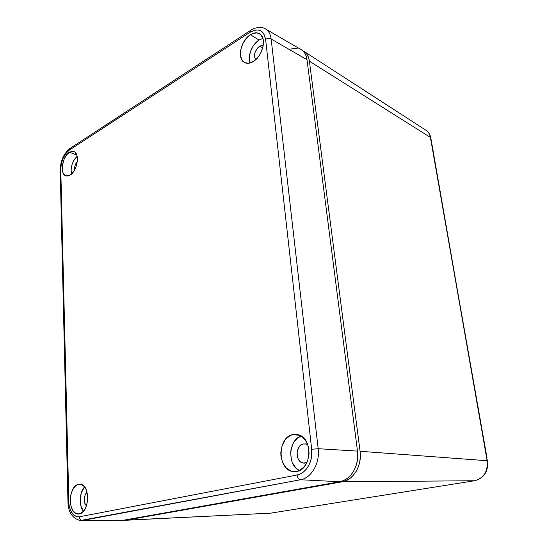 <?xml version="1.0" encoding="UTF-8"?>
<svg xmlns="http://www.w3.org/2000/svg" width="548" height="548" viewBox="0 0 548 548"><rect width="100%" height="100%" fill="white"/><g stroke="black" fill="none" stroke-linecap="round" stroke-linejoin="round"><path stroke-width="0.82" d="M426.365 130.52C428.509 132.123 429.858 134.424 430.42 137.418L309.401 61.191C308.805 56.937 307.168 53.773 304.496 51.69L302.434 50.478L305.072 52.156L307.106 54.54L308.572 57.595L309.401 61.191L360.077 451.278L360.337 456.539L359.762 461.765L358.371 466.752L356.227 471.294L353.419 475.205L350.056 478.336L346.288 480.555L342.267 481.795L125.67 520.258L123.053 520.305L270.596 513.175L125.67 520.258L342.267 481.795L474.595 480.74C483.829 478.178 488.015 471.506 487.145 460.731L360.077 451.278L487.145 460.731C488.015 471.506 483.829 478.178 474.595 480.74L342.267 481.795C353.474 480.164 362.187 465.43 360.077 451.278L309.401 61.191L430.42 137.418C429.865 134.459 428.536 132.178 426.433 130.575C428.789 132.369 430.255 134.822 430.831 137.945M487.028 460.087L430.509 137.925M270.993 513.113L474.02 480.836M125.581 520.271L270.883 513.127M430.42 137.418L486.96 457.676L486.583 457.573L487.521 460.847C488.439 471.39 484.213 478.014 474.828 480.706L270.596 513.175M431.269 140.48L487.145 460.731M262.91 38.387L259.04 40.045L250.368 34.736C254.101 32.414 257.341 32.195 260.095 34.086C266.945 38.476 262.465 56.348 253.217 61.561L248.71 63.253L244.716 62.636L241.826 59.821L240.456 55.259L240.414 52.533L240.798 49.635L242.785 43.778L246.141 38.552L250.368 34.736L252.621 33.544L256.971 32.853L260.574 34.483L262.855 38.216L263.376 40.71L263.061 46.464L261.006 52.464L259.416 55.259L257.539 57.773L253.217 61.561C249.744 63.616 246.716 63.863 244.127 62.301L244.127 62.301C236.921 58.294 240.99 40.346 250.368 34.736L259.04 40.045L254.882 43.744L253.094 46.162L250.429 51.656L249.278 57.362L249.998 62.999C247.299 56.314 252.005 44.299 259.04 40.045L262.91 38.387M292.803 434.598L298.03 434.674C313.018 437.496 312.018 469.478 296.715 471.458L293.927 471.636L291.187 471.095L286.255 467.985L282.665 462.628L280.919 455.868L280.823 452.264L282.193 445.277L285.453 439.428L290.132 435.578L292.803 434.598L295.557 434.317L298.297 434.749L300.921 435.879L305.394 440.078L308.271 446.291L309.086 453.573L307.681 460.772L304.284 466.745L299.441 470.561L296.715 471.458L292.885 471.52C277.192 469.752 277.295 437.249 292.803 434.598L299.996 435.393L292.803 434.598M69.411 152.234L74.138 151.597C80.118 153.851 77.097 171.332 70.041 175.168L67.103 176.1L64.582 175.134L62.862 172.435L62.383 170.565L62.28 166.126L64.178 159.002L66.548 154.974L69.411 152.234L72.343 151.214L74.905 152.084L76.686 154.735L77.193 156.618L77.33 161.126L76.295 166.03L74.254 170.565L71.528 174.017L70.041 175.168L65.657 175.805C59.506 173.798 62.308 156.344 69.411 152.234L76.782 155.009L69.411 152.234M78.487 484.37L80.467 484.288C90.489 484.953 89.488 512.764 79.296 513.969L75.919 513.49L73.021 510.832L71.035 506.421L70.24 500.94L70.761 495.2L72.494 490.049L75.206 486.247L76.802 485.042L80.2 484.254L83.419 485.727L85.981 489.254L87.468 494.323L87.646 500.153L86.474 505.838L84.139 510.476L81.008 513.339L77.857 514.045C67.582 513.819 68.281 485.973 78.487 484.37L81.2 484.459L78.487 484.37M303.147 463.067L306.955 462.512L303.941 463.163L301.147 462.272L299.914 461.306L298.002 458.539L297.002 453.134L298.461 447.86L300.592 445.291L303.297 443.955L305.791 443.962L307.818 444.832L306.181 444.065L303.297 443.955C295.249 445.236 295.071 461.916 303.147 463.067L304.852 463.142M259.704 46.114L263.273 45.196L259.704 46.114L262.725 47.882L259.704 46.114C254.772 50.471 253.416 55.012 255.628 59.732L254.505 56.793L255.087 52.313L257.478 48.08L259.704 46.114M74.562 170.024C74.316 166.811 75.22 163.989 77.282 161.557L75.062 165.448L74.562 170.031M86.406 506.03C83.275 501.393 83.474 496.762 87.016 492.138L85.324 494.344L84.193 498.522L84.584 502.886L86.406 506.03M120.307 520.381L122.916 520.333L339.644 481.733C350.864 480.096 359.598 465.307 357.495 451.107L307.017 59.753L306.188 56.143L304.729 53.088L302.688 50.704L300.359 49.162L301.77 49.978L266.177 29.345C268.931 31.332 270.582 34.545 271.144 38.99L318.176 448.696C320.087 463.074 311.435 478.068 300.489 479.747L339.644 481.733L343.671 480.493L347.446 478.26L350.809 475.123L353.624 471.198L355.775 466.636L357.173 461.628L357.748 456.381L357.495 451.107L318.176 448.696L357.495 451.107L307.017 59.753L271.144 38.99L307.017 59.753C306.394 55.293 304.64 52.039 301.77 49.978M297.256 48.258L294.084 48.286L290.769 49.135M264.636 28.475L266.177 29.345C260.992 25.468 252.806 28.441 250.532 30.441L250.1 32.229L69.356 150.09L65.959 153.351L63.143 158.132L61.335 163.736L60.78 169.325L68.904 504.64L70.576 510.626L73.528 514.921L77.33 516.846L79.378 516.791L297.084 474.993L300.338 473.931L303.387 472.04L306.113 469.403L308.408 466.101L310.168 462.279L311.326 458.087L311.682 449.285L265.595 39.298L263.841 33.832L262.252 31.894L260.259 30.592L257.957 29.969L255.43 30.044L250.1 32.229C258.444 27.777 263.609 30.133 265.595 39.298L311.682 449.285C313.23 461.163 306.127 473.554 297.084 474.993C297.557 477.801 298.694 479.384 300.489 479.747L80.193 520.552C72.124 518.182 68.041 511.839 67.952 501.53L68.63 501.283L67.952 501.536L60.198 170.12L60.78 169.325L60.198 170.12C60.492 160.722 63.746 153.502 69.973 148.453L69.356 150.09L250.1 32.229L250.854 30.229L69.973 148.453L69.356 150.09C63.958 154.426 61.102 160.838 60.78 169.325L68.63 501.283C69.459 511.722 73.042 516.894 79.378 516.791C79.611 519.031 80.638 520.258 82.447 520.47L122.916 520.333L82.447 520.47L300.489 479.747C311.435 478.068 320.087 463.074 318.176 448.696L311.682 449.285L318.176 448.696L271.144 38.99C269.363 38.168 267.513 38.271 265.595 39.298C267.513 38.271 269.363 38.168 271.144 38.99C270.575 34.503 268.897 31.27 266.102 29.297L264.636 28.475M81.981 520.545L122.916 520.333L339.644 481.733L300.489 479.747C298.694 479.384 297.557 477.801 297.084 474.993L79.378 516.791C79.611 519.031 80.638 520.258 82.447 520.47L80.029 520.525M84.598 486.98L81.385 492.638L80.268 498.05L80.981 506.215L83.522 511.25C78.672 505.955 79.316 492.207 84.598 486.98M77.124 156.269L74.055 160.023L72.103 164.373L71.11 169.072L71.384 174.148C70.425 167.209 72.336 161.242 77.124 156.269M301.153 436.023L297.338 438.195L293.379 443.003L291.07 449.36L290.659 452.84L291.378 459.751L292.495 462.937L296.043 468.143L299.42 470.568C287.07 465.259 288.454 439.702 301.153 436.023M304.496 51.69L426.433 130.575M431.255 140.398L430.838 138M79.138 513.997L77.857 514.045M66.342 176.018L65.657 175.805M296.235 471.54L292.885 471.52M245.141 62.828L244.127 62.301"/></g></svg>
